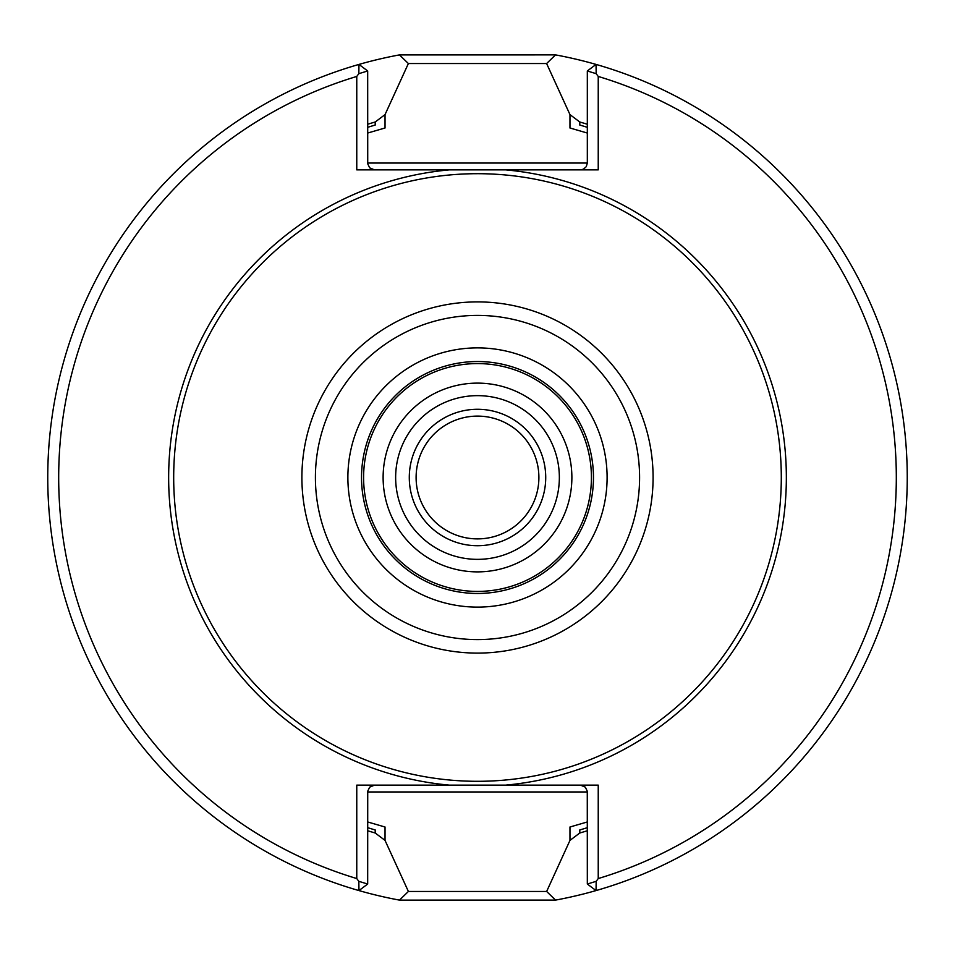 <?xml version="1.0" encoding="UTF-8"?>
<svg xmlns="http://www.w3.org/2000/svg" width="955" height="955" viewBox="0 0 955 955"><rect width="100%" height="100%" fill="white"/><g stroke="black" fill="none" stroke-linecap="round" stroke-linejoin="round"><path stroke-width="1.43" d="M409.289 477.5A68.211 68.211 0 0 0 511.605 536.579A68.211 68.211 0 0 0 511.605 418.421A68.211 68.211 0 0 0 409.289 477.5M416.105 477.5A61.395 61.395 0 0 0 508.191 530.67A61.395 61.395 0 0 0 508.191 424.33A61.395 61.395 0 0 0 416.105 477.5M555.547 900.099A429.75 429.75 0 0 0 555.524 54.889L399.453 54.901A429.75 429.75 0 0 0 399.476 900.111L555.547 900.099L546.642 891.469L569.968 840.388L579.792 832.999A369.931 369.931 0 0 0 587.325 830.755M367.675 127.325A366.995 366.995 0 0 1 375.208 125.045L375.208 122.001A369.931 369.931 0 0 0 367.675 124.246M367.675 830.755A369.931 369.931 0 0 0 375.208 832.999L385.032 840.388L408.394 891.469L399.476 900.111M375.208 122.001L385.032 114.612L408.382 63.531L399.453 54.901M587.325 124.246A369.931 369.931 0 0 0 579.792 122.001L569.968 114.612L546.606 63.531L408.382 63.531M546.618 63.531L555.524 54.889M408.394 891.469L546.618 891.469M375.208 832.999L375.208 829.955A366.995 366.995 0 0 1 367.675 827.675M367.675 133.043L385.032 127.994L385.032 114.612M569.968 127.994L587.325 133.043L569.968 127.994L569.968 114.612M385.032 827.006L367.675 821.957L385.032 827.006L385.032 840.388M587.325 821.957L569.968 827.006L569.968 840.388M587.325 827.675A366.995 366.995 0 0 1 579.792 829.955L579.792 832.999M579.792 122.001L579.792 125.045A366.995 366.995 0 0 1 587.325 127.325M587.325 70.968L596.039 64.427L596.171 73.678L587.325 70.968L587.325 163.03L586.275 166.659L583.469 169.178L580.509 169.859L356.764 169.859L356.764 76.448L358.829 73.678L358.961 64.427L367.675 70.968L367.723 163.794L369.669 167.853L374.491 169.859M374.491 785.141L369.669 787.147L367.723 791.206L367.675 884.032L358.961 890.573L358.829 881.322L356.764 878.552L356.764 785.141L598.236 785.141L598.236 878.552L596.171 881.322L596.039 890.573L587.325 884.032L587.277 791.206L585.331 787.147L580.509 785.141M367.675 70.968L358.829 73.678M596.171 73.678L598.236 76.448L598.236 169.859L449.387 169.859A308.931 308.931 0 0 0 449.387 785.141M587.325 884.032L596.171 881.322M358.829 881.322L367.675 884.032M356.764 76.448A418.839 418.839 0 0 0 356.764 878.552M598.236 878.552A418.839 418.839 0 0 0 598.236 76.448M781.297 477.5A303.797 303.797 0 0 0 325.595 214.398A303.797 303.797 0 0 0 325.595 740.603A303.797 303.797 0 0 0 781.297 477.5M593.461 477.5A115.961 115.961 0 0 0 419.52 377.07A115.961 115.961 0 0 0 419.52 577.93A115.961 115.961 0 0 0 593.461 477.5M591.42 477.5A113.92 113.92 0 0 0 420.546 378.849A113.92 113.92 0 0 0 420.546 576.152A113.92 113.92 0 0 0 591.42 477.5M571.878 477.5A94.378 94.378 0 0 0 430.311 395.764A94.378 94.378 0 0 0 430.311 559.236A94.378 94.378 0 0 0 571.878 477.5M395.645 477.5A81.855 81.855 0 0 0 518.434 548.385A81.855 81.855 0 0 0 518.434 406.615A81.855 81.855 0 0 0 395.645 477.5M587.325 163.03L367.675 163.03M367.675 791.97L587.325 791.97M505.613 785.141A308.931 308.931 0 0 0 505.613 169.859M653.089 477.5A175.589 175.589 0 0 0 389.7 325.428A175.589 175.589 0 0 0 389.7 629.572A175.589 175.589 0 0 0 653.089 477.5M639.587 477.5A162.087 162.087 0 0 0 396.456 337.127A162.087 162.087 0 0 0 396.456 617.873A162.087 162.087 0 0 0 639.587 477.5M607.105 477.5A129.605 129.605 0 0 0 412.691 365.252A129.605 129.605 0 0 0 412.691 589.748A129.605 129.605 0 0 0 607.105 477.5"/></g></svg>
